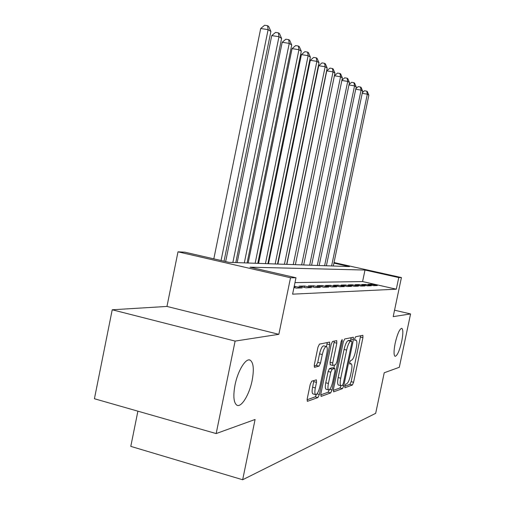 <?xml version="1.0" encoding="UTF-8"?>
<svg xmlns="http://www.w3.org/2000/svg" width="505" height="505" viewBox="0 0 505 505"><rect width="100%" height="100%" fill="white"/><g stroke="black" fill="none" stroke-linecap="round" stroke-linejoin="round"><path stroke-width="0.76" d="M344.782 386.136L344.915 387.733L352.376 385.018L353.576 382.291L362.937 337.649L362.88 335.301L355.583 336.766L354.725 338.653L354.775 340.338L356.088 340.149C357.054 340.85 357.13 343.381 356.303 347.737L355.507 351.524C354.352 356.448 353.045 359.345 351.587 360.216L350.615 360.488L349.75 362.413L349.788 364.055L351.202 363.783C352.13 364.496 352.193 366.965 351.392 371.188L350.596 374.969C349.441 379.893 348.122 382.847 346.645 383.825L345.66 384.172L344.782 386.136M252.134 380.492C254.179 369.401 253.529 362.634 250.196 360.179C245.929 357.609 237.836 370.563 235.027 384.955C233.051 395.8 233.619 402.517 236.731 405.098C241.137 408.179 249.363 394.758 252.134 380.492M401.702 341.487C403.186 333.824 403.211 329.43 401.772 328.313C399.613 328.837 397.41 333.792 395.175 343.192C393.704 350.842 393.673 355.23 395.08 356.347C397.271 355.823 399.48 350.874 401.702 341.487M311.73 381.206L310.234 384.349L307.223 398.817L307.337 401.342L317.929 397.568L319.356 394.493L329.74 344.681L329.613 342.087L319.45 344.12L317.973 347.175L314.325 364.698L314.457 367.324L319.059 366.131L320.505 363.082L322.285 354.554C323.56 349.359 324.949 346.689 326.464 346.544C327.423 347.232 327.537 349.542 326.804 353.481L319.943 386.394C318.611 391.773 317.165 394.512 315.606 394.613C314.716 393.906 314.628 391.678 315.335 387.922L316.49 382.367L316.376 379.829L311.73 381.206M216.159 433.568L94.422 398.742L112.224 309.773L235.109 341.09L216.159 433.568L255.094 419.478L242.659 479.75L375.676 413.342L384.229 372.753L399.303 367.299L410.578 313.94L393.193 316.629L401.424 277.567L398.754 277.573L396.305 289.195L292.591 294.162L295.981 277.756L290.526 277.763L178 251.825L184.918 252.197L228.999 262.341L349.473 266.583L333.912 263.118M235.109 341.09L278.842 334.323L290.526 277.763M333.395 389.488L333.622 391.848L342.497 388.616L343.766 385.788L353.424 339.663L353.342 337.245L344.669 338.988L343.362 341.797L333.395 389.488M330.687 392.915L321.098 396.412L320.833 393.969L331.173 344.378L332.561 341.456L336.709 340.635L336.816 343.179L332.688 362.956L332.782 365.437L335.56 364.705L336.892 361.814L341.14 341.5L342.137 339.524L342.207 341.279L332.031 389.974L330.687 392.915L328.08 392.233L320.688 394.885M410.578 313.94L394.55 310.203M373.725 285.678L377.298 285.565L371.636 284.283L367.993 284.372L373.725 285.678M367.552 285.868L371.289 285.754L365.513 284.441L361.7 284.536L367.552 285.868M361.094 286.07L365.001 285.95L359.106 284.605L355.122 284.706L361.094 286.07M354.333 286.278L358.424 286.152L352.402 284.776L348.235 284.883L354.333 286.278M347.244 286.499L351.537 286.367L345.388 284.959L341.014 285.072L347.244 286.499M339.808 286.733L344.309 286.594L338.028 285.148L333.439 285.268L339.808 286.733M331.993 286.973L336.728 286.827L330.302 285.35L325.479 285.476L331.993 286.973M323.774 287.231L328.755 287.074L322.177 285.559L317.108 285.691L323.774 287.231M315.114 287.503L320.366 287.339L313.637 285.779L308.29 285.918L315.114 287.503M305.986 287.787L311.522 287.61L304.629 286.013L298.992 286.158L305.986 287.787M293.96 287.528L296.34 288.084L302.192 287.9L294.219 286.284M396.305 289.195L362.584 281.556L294.977 282.604M137.897 411.177L130.789 446.376L242.659 479.75M278.842 334.323L166.959 306.44L112.224 309.773M166.959 306.44L178 251.825M398.754 277.573L364.995 270.042L250.007 267.177L295.981 277.756M334.026 262.556L401.424 277.567M362.584 281.556L364.995 270.042M371.636 284.283L371.453 285.161M365.513 284.441L365.317 285.363M359.106 284.605L358.903 285.571M352.402 284.776L352.193 285.792M345.388 284.959L345.161 286.026M338.028 285.148L337.794 286.272M330.302 285.35L330.055 286.531M322.177 285.559L321.925 286.802M313.637 285.779L313.365 287.092M304.629 286.013L304.345 287.402M295.128 286.259L294.825 287.73M344.763 386.237L349.927 384.381L351.139 381.66L360.665 335.73M350.546 340.711L351.076 337.681M333.256 390.371L339.985 387.954L341.109 385.725M342.447 385.309L343.337 383.333L351.84 342.706L351.783 341.014L350.678 341.235C349.176 342.036 347.825 344.984 346.619 350.079L340.736 378.207C339.934 382.449 339.998 384.943 340.932 385.681L342.447 385.309M349.29 340.414L351.72 341.014M338.558 385.062L338.394 385.025C337.454 384.28 337.378 381.793 338.186 377.544L344.063 349.441C345.262 344.347 346.626 341.405 348.134 340.61L349.182 340.389M330.276 364.768L330.043 362.287L334.342 341.09M334.499 365.001L333.837 368.183M328.414 383.447C327.72 387.095 327.795 389.254 328.629 389.91C330.068 389.778 331.413 387.158 332.669 382.033L334.998 370.897L334.777 368.454L332.132 369.224L330.769 372.16L328.414 383.447L325.769 382.758C325.081 386.407 325.157 388.56 326.003 389.222L326.167 389.267M332.359 367.836L334.777 368.454M325.769 382.758L328.124 371.478L329.494 368.549L332.151 367.785M328.08 392.233L329.317 389.778M313.087 393.944L312.885 393.887C311.983 393.18 311.888 390.952 312.595 387.202L313.908 380.53M326.337 346.512L323.73 345.862C322.209 346.007 320.808 348.671 319.532 353.86L322.285 354.554M314.148 365.999L316.307 365.424L317.759 362.382L319.532 353.86M326.501 346.556L327.215 342.541M307.078 399.777L315.227 396.848L316.521 394.367M333.306 266.015L368.846 95.174L367.324 94.182L331.602 265.958M362.363 92.617L364.459 90.761L366.725 91.14L367.331 91.544L368.846 95.174M366.725 91.14L367.324 94.182L362.218 93.324M326.388 265.769L362.666 91.153L361.075 90.124L324.608 265.712M355.848 88.672L358.171 86.633L360.475 87.018L361.113 87.434L362.666 91.153M360.475 87.018L361.075 90.124L355.735 89.227M319.16 265.516L356.208 86.955L354.548 85.875L317.298 265.453M349.037 84.556L351.587 82.315L353.942 82.706L354.611 83.142L356.208 86.955M353.942 82.706L354.548 85.875L348.955 84.941M311.598 265.251L349.454 82.555L347.711 81.425L309.653 265.182M341.898 80.251L344.707 77.802L347.112 78.193L347.806 78.654L349.454 82.555M347.112 78.193L347.711 81.425L341.86 80.453M303.682 264.974L342.377 77.953L340.553 76.766L301.643 264.898M339.953 73.471L340.553 76.766L334.411 75.756L337.498 73.067L339.953 73.471L340.686 73.951L342.377 77.953M295.381 264.677L334.954 73.124L333.041 71.88L326.767 70.851L286.846 264.38M326.767 70.851L329.935 68.106L332.448 68.516L333.041 71.88L293.241 264.601M332.448 68.516L333.212 69.021L334.954 73.124M286.676 264.374L327.164 68.061L325.157 66.755L318.737 65.707L277.889 264.065M318.737 65.707L322.001 62.898L324.563 63.314L325.157 66.755L284.429 264.292M324.563 63.314L325.372 63.845L327.164 68.061M277.529 264.052L318.983 62.734L316.869 61.364L310.304 60.303L268.483 263.73M310.304 60.303L313.655 57.425L316.281 57.848L316.869 61.364L275.168 263.97M316.281 57.848L317.127 58.41L318.983 62.734M267.902 263.711L310.367 57.134L308.145 55.683L301.422 54.609L258.579 263.383M301.422 54.609L304.875 51.668L307.564 52.091L308.145 55.683L265.422 263.623M307.564 52.091L308.454 52.684L310.367 57.134M257.771 263.351L301.296 51.226L298.947 49.705L292.067 48.613L248.151 263.017M292.067 48.613L295.621 45.595L298.373 46.031L298.947 49.705L255.151 263.263M298.373 46.031L299.314 46.649L301.296 51.226M247.084 262.979L291.72 45.002L289.245 43.386L282.188 42.281L237.148 262.625M282.188 42.281L285.855 39.188L288.677 39.63L289.245 43.386L244.319 262.878M288.677 39.63L289.668 40.286L291.72 45.002M235.791 262.581L281.601 38.418L278.981 36.713L271.753 35.59L225.659 261.571M271.753 35.59L275.534 32.421L278.425 32.863L278.981 36.713L232.868 262.474M278.425 32.863L279.473 33.557L281.601 38.418M224.043 261.199L270.895 31.449L268.117 29.643L260.7 28.501L213.823 258.844M260.7 28.501L264.614 25.25L267.574 25.704L268.117 29.643L221.064 260.517M267.574 25.704L268.685 26.437L270.895 31.449M349.624 363.467L350.842 363.777M354.598 339.84L355.791 340.136M360.488 337.05L362.937 337.649M351.139 381.66L353.576 382.291M349.927 384.381L352.376 385.018M350.899 339.044L353.424 339.663M342.22 385.391L343.766 385.788M339.985 387.954L342.497 388.616M348.134 340.61L350.678 341.235M344.063 349.441L346.619 350.079M338.186 377.544L340.736 378.207M334.165 342.523L336.816 343.179M330.043 362.287L332.688 362.956M341.247 341.039L342.207 341.279M329.752 389.374L332.031 389.974M329.494 368.549L332.132 369.224M328.124 371.478L330.769 372.16M313.75 381.654L316.49 382.367M312.595 387.202L315.335 387.922M317.759 362.382L320.505 363.082M316.307 365.424L319.059 366.131M327.032 344.012L329.74 344.681M317.001 393.868L319.356 394.493M315.227 396.848L317.929 397.568M249.249 359.932L250.196 360.179M349.624 363.385L351.082 363.751M354.598 339.783L356 340.124M349.252 340.389L351.783 341.014M338.394 385.025L340.932 385.681M330.144 364.768L332.782 365.437M326.003 389.222L328.629 389.91M332.29 367.785L334.859 368.442M312.885 393.887L315.606 394.613"/></g></svg>
